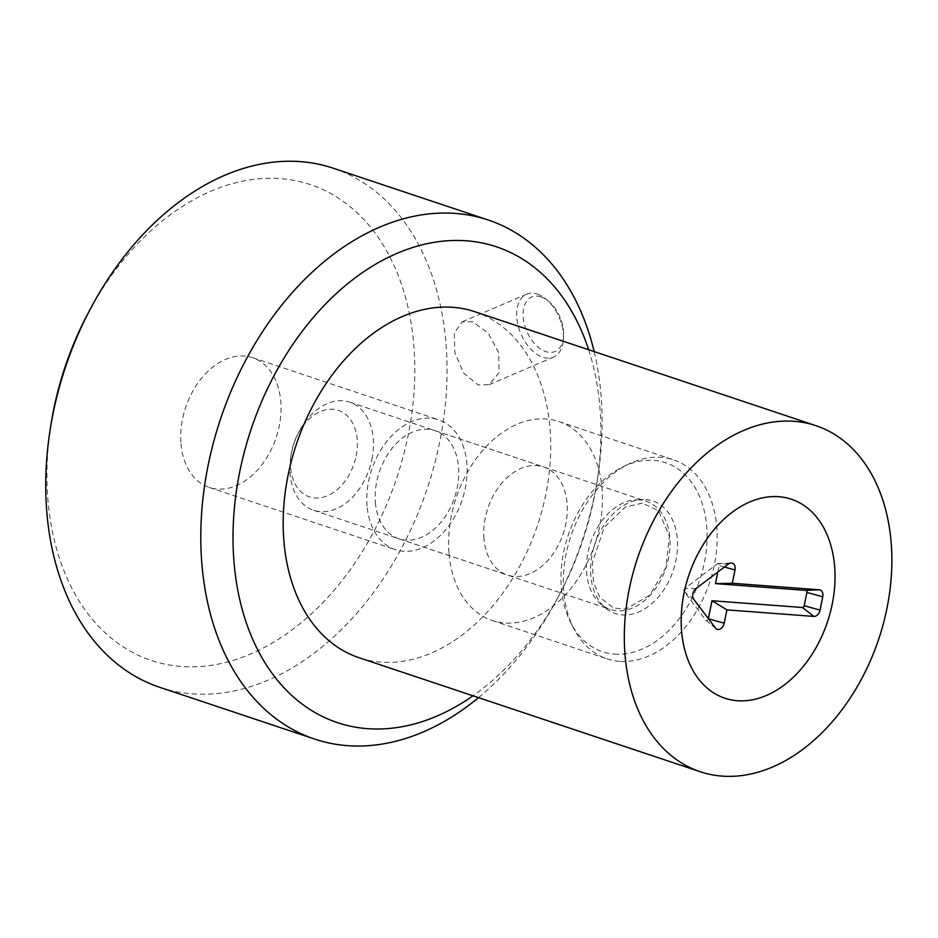 <?xml version="1.0" encoding="UTF-8"?>
<svg xmlns="http://www.w3.org/2000/svg" width="938" height="938" viewBox="0 0 938 938"><rect width="100%" height="100%" fill="white"/><g stroke="black" fill="none" stroke-linecap="round" stroke-linejoin="round"><path stroke-width="0.7" stroke-dasharray="4.69 3.52" d="M375.399 502.51A57.007 39.748 108.5 0 0 398.896 538.799A57.007 39.748 108.5 0 0 454.66 497.316A57.007 39.748 108.5 0 0 435.033 430.648A57.007 39.748 108.5 0 0 392.811 447.414A57.007 39.748 108.5 0 0 375.399 502.51M483.949 538.787A57.007 39.748 -71.5 0 1 501.361 483.691A57.007 39.748 -71.5 0 1 543.583 466.925A57.007 39.748 -71.5 0 1 563.21 533.593A57.007 39.748 -71.5 0 1 507.435 575.064A57.007 39.748 -71.5 0 1 483.949 538.787M449.032 553.725A104.904 73.141 108.5 0 0 492.262 620.487A104.904 73.141 108.5 0 0 594.868 544.169A104.904 73.141 108.5 0 0 558.755 421.502A104.904 73.141 108.5 0 0 481.065 452.351A104.904 73.141 108.5 0 0 449.032 553.725M474.78 311.686A182.441 127.193 -71.5 0 1 549.961 427.798A182.441 127.193 -71.5 0 1 494.256 604.095A182.441 127.193 -71.5 0 1 359.148 657.761M717.828 572.028L719.141 565.567A1.958 1.36 108.5 0 0 718.027 563.562A1.958 1.36 108.5 0 0 717.277 563.855L684.822 588.431A1.958 1.36 108.5 0 0 684.189 591.526L705.845 620.17A1.958 1.36 108.5 0 0 706.033 620.358A1.958 1.36 108.5 0 0 708.342 618.787L708.366 618.646M356.135 456.056A45.61 31.798 108.5 0 0 339.286 410.703A45.61 31.798 108.5 0 0 297.967 433.755A45.61 31.798 108.5 0 0 291.226 453.922A45.61 31.798 108.5 0 0 315.907 498.043A45.61 31.798 108.5 0 0 356.135 456.056M371.94 459.245A57.007 39.748 108.5 0 0 349.745 402.156A57.007 39.748 108.5 0 0 299.234 431.374A57.007 39.748 108.5 0 0 290.803 456.583A57.007 39.748 108.5 0 0 313.609 510.295A57.007 39.748 108.5 0 0 371.94 459.245M639.517 499.895A57.007 39.748 108.5 0 0 589.134 547.487A57.007 39.748 108.5 0 0 610.192 609.407A57.007 39.748 108.5 0 0 668.524 558.345A57.007 39.748 108.5 0 0 646.341 501.255A57.007 39.748 108.5 0 0 639.517 499.895M614.39 654.149A99.639 69.459 108.5 0 0 706.971 542.152A99.639 69.459 108.5 0 0 623.195 466.702A99.639 69.459 108.5 0 0 570.937 623.102A99.639 69.459 108.5 0 0 614.39 654.149M619.561 661.349A104.904 73.141 -71.5 0 1 607.015 658.828A104.904 73.141 -71.5 0 1 573.798 628.659A104.904 73.141 -71.5 0 1 628.823 463.993A104.904 73.141 -71.5 0 1 673.507 459.843A104.904 73.141 -71.5 0 1 712.259 573.763A104.904 73.141 -71.5 0 1 619.561 661.349M541.05 296.9A29.641 18.068 -113.2 0 0 523.123 315.719A29.641 18.068 -113.2 0 0 543.067 350.472A29.641 18.068 -113.2 0 0 563.621 336.226A29.641 18.068 -113.2 0 0 548.695 301.344A29.641 18.068 -113.2 0 0 541.05 296.9M537.368 294.11A34.202 20.847 66.8 0 1 546.186 299.245A34.202 20.847 66.8 0 1 563.41 339.497A34.202 20.847 66.8 0 1 553.526 357.12A34.202 20.847 66.8 0 1 542.774 357.226A34.202 20.847 66.8 0 1 518.186 325.885A34.202 20.847 66.8 0 1 526.605 294.215A34.202 20.847 66.8 0 1 537.368 294.11M472.623 321.816L462.235 321.781L454.273 332.978L454.907 352.864L463.712 373.16L478.04 384.932L489.144 384.662L499.016 372.656L498.711 352.629L488.147 333.084L472.623 321.816M181.011 443.897A68.415 47.697 108.5 0 0 209.209 487.432A68.415 47.697 108.5 0 0 276.124 437.659A68.415 47.697 108.5 0 0 252.568 357.659A68.415 47.697 108.5 0 0 201.905 377.78A68.415 47.697 108.5 0 0 181.011 443.897M367.086 506.074A68.415 47.697 -71.5 0 1 387.98 439.957A68.415 47.697 -71.5 0 1 438.644 419.837A68.415 47.697 -71.5 0 1 462.2 499.837A68.415 47.697 -71.5 0 1 395.285 549.609A68.415 47.697 -71.5 0 1 367.086 506.074M333.119 168.172A273.662 190.789 -71.5 0 1 445.89 342.347A273.662 190.789 -71.5 0 1 362.326 606.792A273.662 190.789 -71.5 0 1 159.659 687.284M51.051 424.105A250.856 174.89 108.5 0 0 221.356 663.471A250.856 174.89 108.5 0 0 413.752 344.281A250.856 174.89 108.5 0 0 282.971 178.83A250.856 174.89 108.5 0 0 88.113 313.186M478.509 697.649A273.662 190.789 108.5 0 0 557.207 598.843A273.662 190.789 108.5 0 0 597.635 477.841A273.662 190.789 108.5 0 0 600.953 394.159A273.662 190.789 108.5 0 0 594.153 351.574M588.63 349.733A250.856 174.89 -71.5 0 1 599.828 406.459A250.856 174.89 -71.5 0 1 596.803 483.164A250.856 174.89 -71.5 0 1 559.74 594.082A250.856 174.89 -71.5 0 1 472.987 695.797M724.429 567.033L719.141 565.567M728.463 563.984L717.277 563.855M695.996 588.56L684.822 588.431M693.803 599.394L684.189 591.526M715.46 628.026L705.845 620.17M645.754 499.602A59.293 41.342 -71.5 0 1 664.467 588.818A59.293 41.342 -71.5 0 1 591.937 583.377A59.293 41.342 -71.5 0 1 645.754 499.602M398.896 538.799L507.435 575.064M435.033 430.648L543.583 466.925M492.262 620.487L607.015 658.828M558.755 421.502L673.507 459.843M718.027 563.562L731.077 562.952M706.033 620.358L716.093 628.695M291.226 453.922L290.803 456.583M297.967 433.755L299.234 431.374M313.609 510.295L610.192 609.407M349.745 402.156L646.341 501.255M642.307 503.12L625.388 506.989L604.248 527.344L592.288 562.8L593.508 582.322L599.745 597.201L613.522 608.105L625.927 609.055L649.846 595.173L666.003 567.349L669.427 536.09L658.406 510.694L642.307 503.12M570.937 623.102L573.798 628.659M623.195 466.702L628.823 463.993M548.695 301.344L546.186 299.245M563.621 336.226L563.41 339.497M489.155 384.674L553.526 357.12M462.235 321.781L526.605 294.215M209.209 487.432L395.285 549.609M252.568 357.659L438.644 419.837M596.803 483.164L597.635 477.841M559.74 594.082L557.207 598.843"/><path stroke-width="1.41" d="M681.633 631.45A104.904 73.141 -71.5 0 1 713.666 530.076A104.904 73.141 -71.5 0 1 791.355 499.215A104.904 73.141 -71.5 0 1 827.468 621.894A104.904 73.141 -71.5 0 1 724.863 698.212A104.904 73.141 -71.5 0 1 681.633 631.45M891.1 541.789A182.441 127.193 -71.5 0 1 835.395 718.086A182.441 127.193 -71.5 0 1 700.287 771.751A182.441 127.193 -71.5 0 1 637.465 558.403A182.441 127.193 -71.5 0 1 815.919 425.676A182.441 127.193 -71.5 0 1 891.1 541.789M700.287 771.751L359.148 657.761A182.441 127.193 -71.5 0 1 296.326 444.413A182.441 127.193 -71.5 0 1 474.78 311.686L815.919 425.676M708.366 618.646L712.001 600.73L802.424 607.507A1.958 1.36 108.5 0 0 804.194 605.714L806.891 592.406A1.958 1.36 108.5 0 0 805.894 590.401L715.483 583.624L717.828 572.028M732.297 583.272L819.261 589.791A6.836 4.772 -71.5 0 1 822.743 596.814L820.047 610.11A6.836 4.772 -71.5 0 1 813.867 616.407L726.903 609.888L724.195 623.184A6.836 4.772 -71.5 0 1 716.093 628.695A6.836 4.772 -71.5 0 1 715.46 628.026L693.803 599.394A6.836 4.772 -71.5 0 1 695.996 588.56L728.463 563.984A6.836 4.772 -71.5 0 1 731.077 562.952A6.836 4.772 -71.5 0 1 735.005 569.964L732.297 583.272L715.483 583.624M726.903 609.888L712.001 600.73M737.409 700.721A104.904 73.141 -71.5 0 1 724.863 698.212A104.904 73.141 -71.5 0 1 688.738 575.533A104.904 73.141 -71.5 0 1 791.355 499.215A104.904 73.141 -71.5 0 1 830.107 613.135A104.904 73.141 -71.5 0 1 737.409 700.721M314.722 739.097L159.659 687.284A273.662 190.789 -71.5 0 1 46.9 513.109A273.662 190.789 -71.5 0 1 50.206 429.428A273.662 190.789 -71.5 0 1 90.634 308.438A273.662 190.789 -71.5 0 1 333.119 168.172L488.182 219.984A273.662 190.789 108.5 0 0 285.527 300.477A273.662 190.789 108.5 0 0 201.963 564.922A273.662 190.789 108.5 0 0 314.722 739.097A273.662 190.789 108.5 0 0 478.509 697.649M90.634 308.438L88.113 313.186A250.856 174.89 108.5 0 0 51.051 424.105L50.206 429.428M594.153 351.574A273.662 190.789 108.5 0 0 488.182 219.984M472.987 695.797A250.856 174.89 -71.5 0 1 242.872 611.764A250.856 174.89 -71.5 0 1 354.224 278.551A250.856 174.89 -71.5 0 1 588.63 349.733M819.261 589.791L805.894 590.401M735.005 569.964L724.429 567.033M724.195 623.184L708.507 618.834M813.867 616.407L802.424 607.507M820.047 610.11L804.194 605.714M822.743 596.814L806.891 592.406"/></g></svg>
